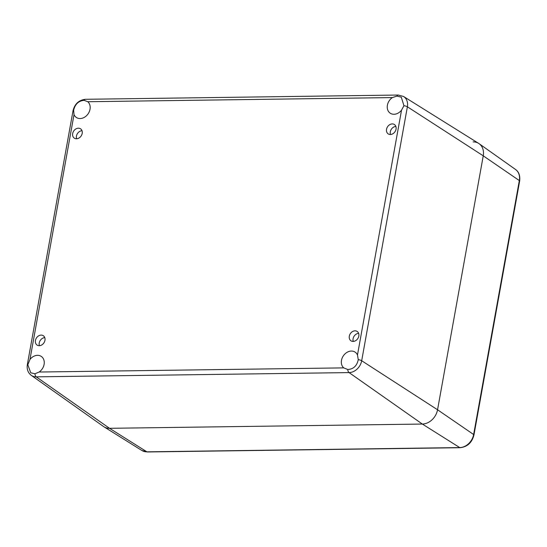 <?xml version="1.0" encoding="UTF-8"?>
<svg xmlns="http://www.w3.org/2000/svg" width="547" height="547" viewBox="0 0 547 547"><rect width="100%" height="100%" fill="white"/><g stroke="black" fill="none" stroke-linecap="round" stroke-linejoin="round"><path stroke-width="0.82" d="M72.676 133.543A5.614 4.465 -56.4 0 0 74.317 138.159A5.614 4.465 -56.4 0 0 81.154 135.957A5.614 4.465 -56.4 0 0 80.546 128.805A5.614 4.465 -56.4 0 0 72.676 133.543M386.544 129.27A5.614 4.465 -56.4 0 0 388.185 133.885A5.614 4.465 -56.4 0 0 395.016 131.683A5.614 4.465 -56.4 0 0 394.408 124.531A5.614 4.465 -56.4 0 0 386.544 129.27M349.314 336.193A5.614 4.465 -56.4 0 0 350.955 340.802A5.614 4.465 -56.4 0 0 357.786 338.6A5.614 4.465 -56.4 0 0 357.177 331.448A5.614 4.465 -56.4 0 0 349.314 336.193M35.446 340.466A5.614 4.465 -56.4 0 0 37.087 345.075A5.614 4.465 -56.4 0 0 43.924 342.873A5.614 4.465 -56.4 0 0 43.316 335.721A5.614 4.465 -56.4 0 0 35.446 340.466M39.124 372.028A9.737 7.747 -56.4 0 0 41.257 356.398A9.737 7.747 -56.4 0 0 29.969 359.447L74.016 114.617A9.737 7.747 -56.4 0 0 76.375 117.482A9.737 7.747 -56.4 0 0 87.951 114.056A9.737 7.747 -56.4 0 0 87.759 101.721L392.377 97.578A9.737 7.747 -56.4 0 0 387.392 105.215A9.737 7.747 -56.4 0 0 390.237 113.208A9.737 7.747 -56.4 0 0 401.532 110.159L357.478 354.989A9.737 7.747 -56.4 0 0 355.126 352.124A9.737 7.747 -56.4 0 0 341.485 360.336A9.737 7.747 -56.4 0 0 343.742 367.878L39.124 372.028L34.94 373.772L30.735 372.781L27.829 364.746L29.969 359.447M82.002 130.712A5.614 4.465 -56.4 0 0 76.457 136.059A5.614 4.465 -56.4 0 0 76.642 138.767M395.871 126.439A5.614 4.465 -56.4 0 0 390.319 131.786A5.614 4.465 -56.4 0 0 390.503 134.494M358.641 333.355A5.614 4.465 -56.4 0 0 353.088 338.702A5.614 4.465 -56.4 0 0 353.273 341.41M44.772 337.629A5.614 4.465 -56.4 0 0 39.227 342.976A5.614 4.465 -56.4 0 0 39.411 345.683M74.016 114.617L73.633 110.207C75.144 104.115 78.645 100.826 84.135 100.347L87.759 101.721M27.938 364.152A3.747 1.087 -169.8 0 0 27.35 364.596L73.045 110.651A3.747 1.087 -169.8 0 1 73.633 110.207L73.729 109.626M357.478 354.989L358.258 359.652C356.945 365.881 353.444 369.17 347.748 369.512L343.742 367.878M392.377 97.578L396.944 96.094L401.293 97.175L403.946 105.715L401.532 110.159M34.94 373.772A3.747 1.99 89.2 0 0 36.246 376.849L109.523 428.308L422.332 424.048L109.523 428.308A14.981 11.918 123.6 0 1 103.992 426.817L141.858 450.475A13.696 10.892 123.6 0 0 146.917 451.836A2.496 1.326 89.2 0 0 147.348 451.966L460.157 447.706A2.496 1.326 89.2 0 1 459.726 447.576L146.917 451.836L109.523 428.308A14.981 11.918 -56.4 0 1 103.533 426.51L31.282 375.358A12.431 9.887 -56.4 0 0 36.246 376.849L349.061 372.589A12.431 9.887 -56.4 0 0 361.683 360.74L407.378 106.795A12.431 9.887 -56.4 0 0 403.549 96.47L398.312 95.034A3.747 1.99 -90.8 0 0 396.944 96.094M358.258 359.652A3.747 1.087 10.2 0 1 361.683 360.74L437.552 409.765L483.247 155.82L437.552 409.765A14.981 11.918 123.6 0 1 422.332 424.048L349.061 372.589A3.747 1.99 89.2 0 1 347.748 369.512M403.549 96.47L478.632 143.376A14.981 11.918 123.6 0 1 483.247 155.82L407.378 106.795A3.747 1.087 10.2 0 0 403.946 105.715M437.552 409.765A14.981 11.918 123.6 0 1 422.332 424.048L459.726 447.576A13.696 10.892 123.6 0 0 473.634 434.523L437.552 409.765M473.1 141.885A14.981 11.918 123.6 0 1 479.09 143.676A14.981 11.918 123.6 0 1 483.247 155.82L519.329 180.578A2.496 0.725 10.2 0 1 519.65 181.036C520.252 175.635 518.877 171.785 515.527 169.474A13.696 10.892 123.6 0 1 519.329 180.578L473.634 434.523A2.496 0.725 -169.8 0 1 473.955 434.981C471.979 442.612 467.384 446.858 460.157 447.706M73.045 110.651C74.782 103.834 78.932 100.046 85.503 99.294A3.747 1.99 89.2 0 0 84.135 100.347M85.503 99.294L398.312 95.034M31.282 375.358C27.979 372.808 26.666 369.218 27.35 364.596M147.348 451.966L141.858 450.475M473.955 434.981L519.65 181.036M515.527 169.474L479.09 143.676"/></g></svg>
